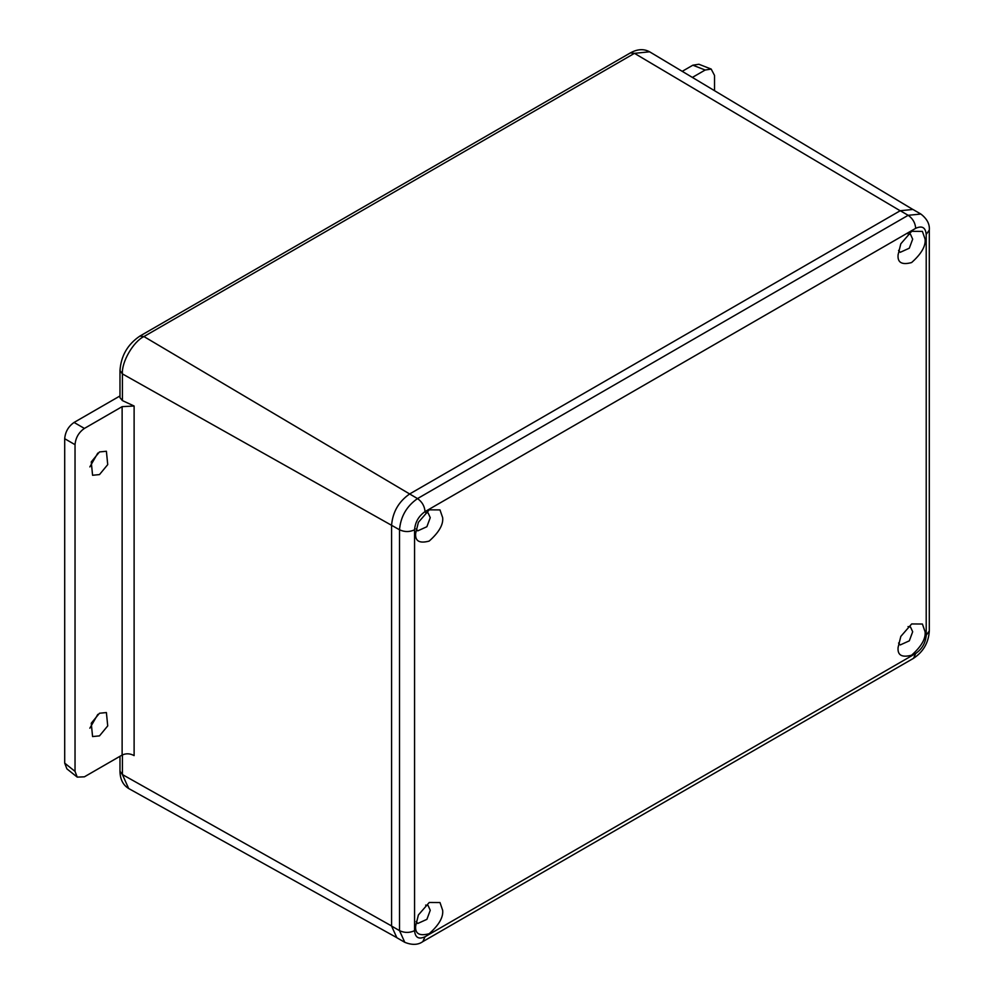 <?xml version="1.0" encoding="UTF-8"?>
<svg xmlns="http://www.w3.org/2000/svg" width="994" height="994" viewBox="0 0 994 994"><rect width="100%" height="100%" fill="white"/><g stroke="black" fill="none" stroke-linecap="round" stroke-linejoin="round"><path stroke-width="1.49" d="M99.487 713.245L106.395 712.561L107.725 725.906L99.487 735.883L92.579 736.566L91.249 723.222L99.487 713.245M97.797 714.388L89.845 728.204M99.487 451.935L106.395 451.264L107.725 464.608L99.487 474.585L92.579 475.269L91.249 461.924L99.487 451.935M97.797 453.09L89.845 466.907M119.988 395.947L74.065 422.45C68.412 426.401 65.293 431.818 64.697 438.714L64.697 763.131L66.896 768.859L77.234 777.109L75.035 771.381L75.035 444.678C75.631 437.782 78.75 432.365 84.403 428.426L122.125 406.645L134.115 406.012L122.411 400.594L119.988 397.687L119.988 370.576L122.411 373.893C121.442 362.127 133.283 341.588 143.931 336.556L139.856 336.109C127.617 344.371 120.995 355.852 119.988 370.576M692.371 77.42L705.168 70.027L711.195 69.071L698.881 64.25L692.855 65.194L682.219 71.344M711.195 69.071L714.537 75.457L714.537 90.69M134.115 406.012L134.115 755.614C130.09 753.415 126.101 753.216 122.125 755.042L84.403 776.823L77.234 777.109M414.56 930.67C409.553 933.006 404.533 932.993 399.513 930.645L391.574 926.06L391.574 525.304L399.513 529.777L399.513 930.645L404.782 942.312C412.088 945.244 418.114 945.008 422.86 941.591L913.523 658.314L915.71 653.468C922.059 649.045 925.551 642.981 926.209 635.265L926.209 234.398C925.551 227.452 922.059 225.427 915.71 228.322L425.047 511.612C418.71 516.035 415.206 522.098 414.56 529.802L414.56 930.67C415.206 937.628 418.71 939.653 425.047 936.746L915.71 653.468M425.047 511.612C424.575 506.108 422.052 501.759 417.505 498.59L409.64 493.968L900.241 210.728L908.168 215.3L417.505 498.59C406.645 506.17 400.657 516.569 399.513 529.777C404.533 532.125 409.553 532.138 414.56 529.802M416.151 528.92L417.778 530.846L426.886 526.721L430.253 517.663L428.116 512.929L425.631 512.482M442.665 517.688C443.436 524.621 438.938 532.424 429.172 541.084C419.406 543.693 414.908 541.096 415.678 533.269L418.399 522.31L429.259 509.835L439.994 509.91L442.665 517.688M898.564 643.031L900.204 644.957L909.311 640.832L912.678 631.774L910.529 627.04L908.044 626.593M925.091 631.799C925.849 638.732 921.351 646.535 911.597 655.195C901.831 657.804 897.333 655.208 898.104 647.38L900.812 636.421L911.672 623.946L922.407 624.021L925.091 631.799M898.564 250.401L900.204 252.327L909.311 248.202L912.678 239.144L910.529 234.398L908.044 233.95M925.091 239.169C925.849 246.102 921.351 253.905 911.597 262.565C901.831 265.174 897.333 262.565 898.104 254.75L900.812 243.791L911.672 231.316L922.407 231.391L925.091 239.169M416.151 921.55L417.778 923.476L426.886 919.351L430.253 910.305L428.116 905.559L425.631 905.112M442.665 910.33C443.436 917.263 438.938 925.054 429.172 933.714C419.406 936.323 414.908 933.726 415.678 925.911L418.399 914.952L429.259 902.465L439.994 902.54L442.665 910.33M926.209 635.265L929.303 630.954L929.303 230.086C929.85 224.197 927.054 218.842 920.879 214.045L912.952 209.473L900.241 210.728L409.578 494.006C398.718 501.597 392.729 511.997 391.574 525.192L391.574 926.06L396.854 937.74L404.782 942.312M391.574 925.961L122.411 774.562L119.988 771.245C120.137 779.321 123.032 785.074 128.661 788.503L122.411 774.562L122.411 754.893M409.64 493.968L143.931 336.556L634.47 53.341L630.382 52.906L139.856 336.109M900.179 210.765L634.47 53.341L649.591 51.8C643.814 48.656 637.415 49.017 630.382 52.906M75.035 771.381L64.697 763.131M75.035 444.678L64.697 438.714M84.403 428.426L74.065 422.45M122.411 400.594L122.411 373.893L391.574 525.304M705.168 70.027L692.855 65.194M122.125 755.042L122.125 406.645M929.303 230.086L926.209 234.398M425.047 936.746L422.86 941.591M915.71 228.322C915.238 222.818 912.716 218.481 908.168 215.3L920.879 214.045M119.988 756.285L119.988 771.245M397.004 937.764L128.872 788.627M913.039 209.572L649.803 51.924M929.303 630.954C928.582 642.683 923.314 651.803 913.523 658.314"/></g></svg>
